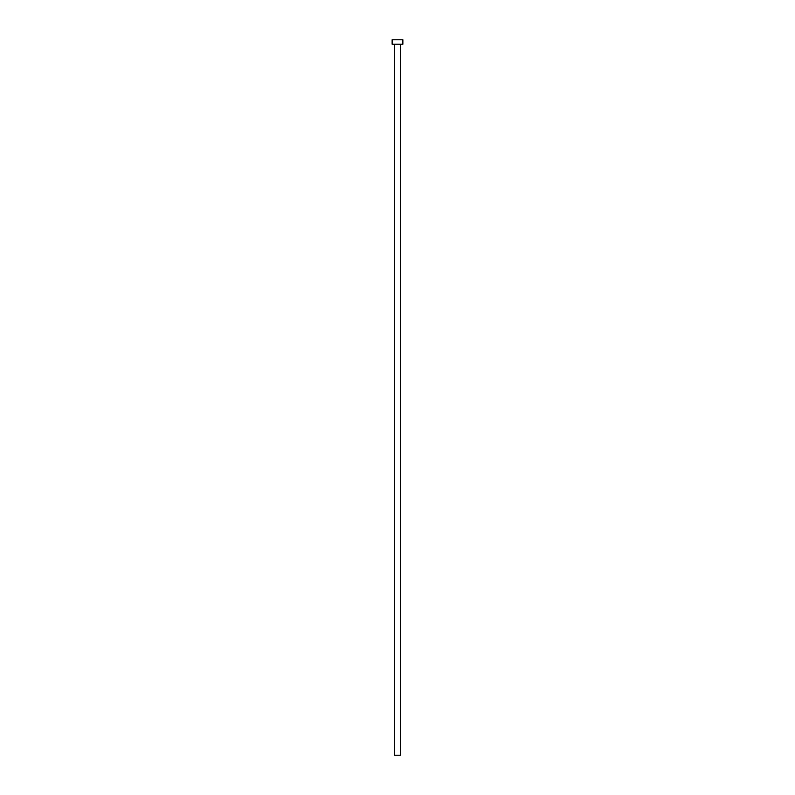 <?xml version="1.0" encoding="UTF-8"?>
<svg xmlns="http://www.w3.org/2000/svg" width="795" height="795" viewBox="0 0 795 795"><rect width="100%" height="100%" fill="white"/><g stroke="black" fill="none" stroke-linecap="round" stroke-linejoin="round"><path stroke-width="0.6" stroke-dasharray="3.98 2.98" d="M400.63 44.222L392.134 44.222L400.63 44.222M392.134 39.75L402.866 39.75L392.134 39.75M400.63 755.25L394.37 755.25L400.63 755.25"/><path stroke-width="1.19" d="M394.37 44.222L394.37 755.25L400.63 755.25L400.63 44.222L400.63 755.25L394.37 755.25L394.37 44.222M392.134 39.75L392.134 44.222L402.866 44.222L402.866 39.75L392.134 39.75L392.134 44.222L402.866 44.222L402.866 39.75L392.134 39.75"/></g></svg>
